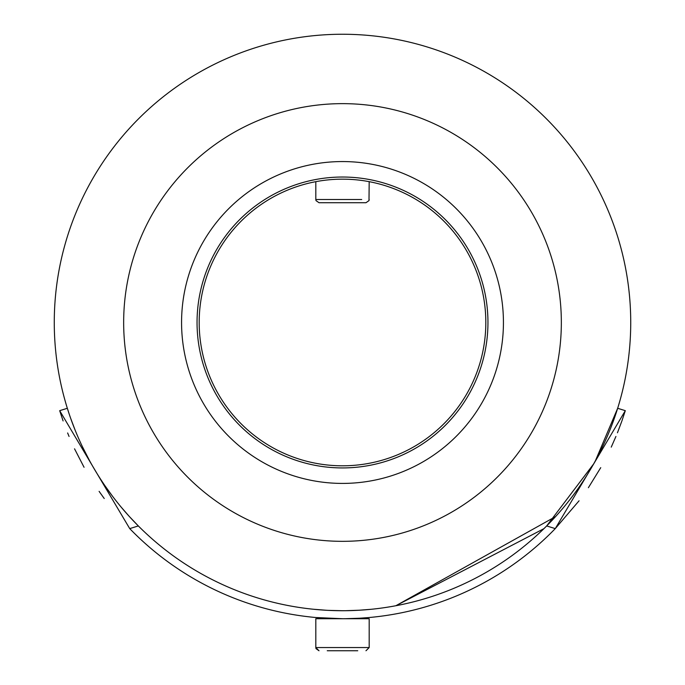 <?xml version="1.0" encoding="UTF-8"?>
<svg xmlns="http://www.w3.org/2000/svg" width="685" height="685" viewBox="0 0 685 685"><rect width="100%" height="100%" fill="white"/><g stroke="black" fill="none" stroke-linecap="round" stroke-linejoin="round"><path stroke-width="1.03" d="M342.5 610.72A288.231 288.231 0 0 0 630.731 322.481A288.231 288.231 0 0 0 342.5 34.25A288.231 288.231 0 0 0 54.269 322.481A288.231 288.231 0 0 0 342.5 610.72L328.132 610.361M543.89 528.683L395.879 605.728L555.578 516.593M552.932 519.453L547.341 525.258M132.479 519.889L129.431 516.601L132.479 519.889M129.071 516.207L121.134 507.08M342.5 179.162A143.319 143.319 0 0 0 199.181 322.481A143.319 143.319 0 0 0 342.5 465.8A143.319 143.319 0 0 0 485.819 322.481A143.319 143.319 0 0 0 342.5 179.162M342.5 541.33A218.84 218.84 0 0 0 561.34 322.481A218.84 218.84 0 0 0 342.5 103.641A218.84 218.84 0 0 0 123.66 322.481A218.84 218.84 0 0 0 342.5 541.33M342.5 161.557A160.932 160.932 0 0 1 503.432 322.481A160.932 160.932 0 0 1 342.5 483.413A160.932 160.932 0 0 1 181.568 322.481A160.932 160.932 0 0 1 342.5 161.557M342.5 467.932A145.451 145.451 0 0 1 197.049 322.481A145.451 145.451 0 0 1 342.5 177.03A145.451 145.451 0 0 1 487.951 322.481A145.451 145.451 0 0 1 342.5 467.932M371.167 609.29L358.512 610.275M359.402 618.238L369.009 617.536M313.139 609.222L326.488 610.275M325.152 618.726L326.154 618.272L319.946 617.861M315.699 617.51L342.5 618.726A296.237 296.237 0 0 0 555.27 528.615L579.065 500.795M129.422 516.593L138.327 525.934L129.73 528.615A296.237 296.237 0 0 0 342.5 618.726L343.373 618.726M129.73 528.615L59.689 410.675L63.097 420.933M67.627 432.963L69.065 436.456M74.545 448.821L84.058 467.281M99.111 491.368L104.231 498.517M622.014 420.616L625.311 410.675L555.27 528.615L546.673 525.934L593.621 463.968M595.471 460.628L617.664 408.286L625.311 410.675M359.848 610.198L345.617 610.703M325.169 610.198L327.584 610.335M59.689 410.675L67.335 408.286L69.185 414.005M70.692 418.398L75.239 430.428M112.229 495.846L105.062 485.888M89.529 460.628L82.268 446.414M76.763 434.119L75.29 430.54M588.381 487.711L600.736 467.649M611.243 447.134L615.935 436.456M617.442 432.783L621.809 421.207M359.634 618.23L345.386 618.709M359.402 202.717L319.013 202.717L327.49 202.717L319.013 202.717L316.008 200.619L315.811 199.515L361.706 199.515M357.75 650.75L327.25 650.75M365.987 650.75L369.189 647.548L369.189 618.726L315.811 618.726L315.811 647.548L369.189 647.548L365.97 650.75M369.189 181.671L368.992 200.619L365.987 202.717L353.246 202.717M325.598 202.717L338.227 202.717M323.294 199.515L315.811 199.515L316.008 200.619L319.013 202.717M315.811 647.548L316.008 648.652L319.013 650.75L315.811 647.548M358.846 618.272L359.848 618.726M315.811 181.671L315.811 199.515M369.189 199.515L368.992 200.619L365.987 202.717"/></g></svg>
